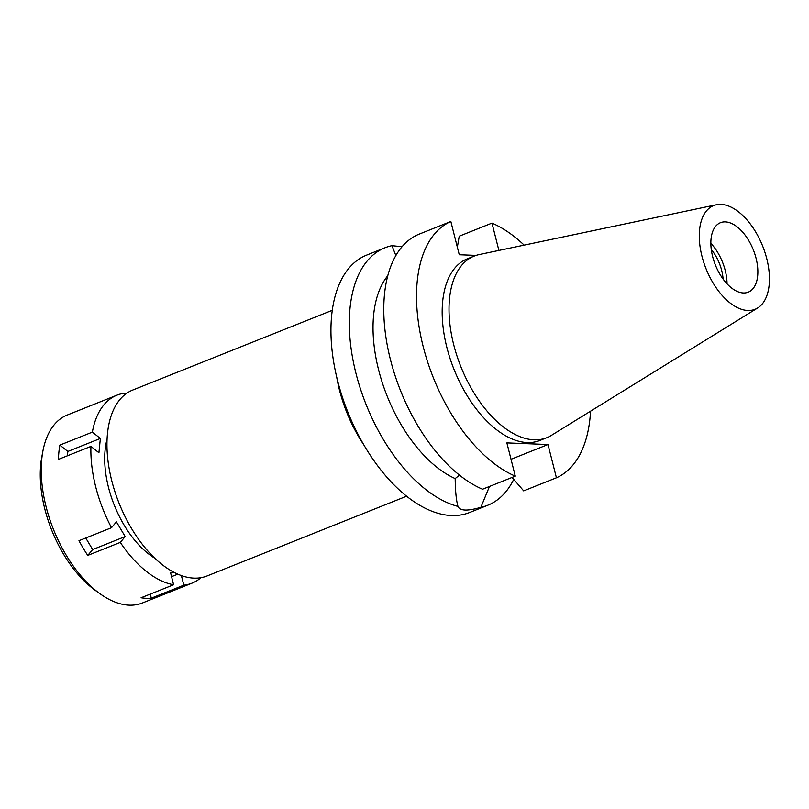 <?xml version="1.0" encoding="UTF-8"?>
<svg xmlns="http://www.w3.org/2000/svg" width="809" height="809" viewBox="0 0 809 809"><rect width="100%" height="100%" fill="white"/><g stroke="black" fill="none" stroke-linecap="round" stroke-linejoin="round"><path stroke-width="1.21" d="M701.939 256.14A55.831 30.489 -111.8 0 1 716.42 204.748A55.831 30.489 -111.8 0 1 766.77 258.718A55.831 30.489 -111.8 0 1 757.669 307.966A55.831 30.489 -111.8 0 1 701.939 256.14M757.669 307.966L551.323 435.414A97.798 53.414 -111.8 0 1 546.773 437.709A97.798 53.414 -111.8 0 1 453.697 344.644A97.798 53.414 -111.8 0 1 474.185 256.079A97.798 53.414 -111.8 0 1 479.07 254.602L716.42 204.748M756.071 258.293A37.406 20.427 68.2 0 0 720.475 222.697A37.406 20.427 68.2 0 0 712.638 256.564A37.406 20.427 68.2 0 0 748.234 292.16A37.406 20.427 68.2 0 0 756.071 258.293M710.848 243.317A37.406 20.427 -111.8 0 1 725.258 270.6A37.406 20.427 -111.8 0 1 727.048 283.858M723.084 279.054A31.248 17.06 68.2 0 0 721.689 270.459A31.248 17.06 68.2 0 0 711.283 249.526M332.287 310.302L132.727 390.049A100.114 54.668 68.2 0 0 111.753 480.708A100.114 54.668 68.2 0 0 207.023 575.978L406.583 496.22M363.787 444.819A100.114 54.668 -111.8 0 1 339.396 389.736A100.114 54.668 -111.8 0 1 336.706 377.045M459.441 475.126L455.184 478.574C455.315 490.952 456.236 500.225 457.955 506.404A138.612 75.702 -111.8 0 1 355.95 373.303A138.612 75.702 -111.8 0 1 384.983 247.776L366.619 255.118A138.612 75.702 68.2 0 0 337.575 380.634A138.612 75.702 68.2 0 0 469.493 512.552L487.857 505.21A138.612 75.702 -111.8 0 1 480.87 507.314L489.475 486.472M384.983 247.776A138.612 75.702 -111.8 0 1 391.971 245.673L395.864 255.573M402.053 246.745L391.971 245.673M513.715 479.363A138.612 75.702 -111.8 0 1 487.857 505.21M457.955 506.404C459.866 510.954 467.511 511.258 480.87 507.314M387.794 275.697A116.617 63.678 68.2 0 0 378.602 369.855A116.617 63.678 68.2 0 0 455.184 478.574M590.53 411.205A138.612 75.702 -111.8 0 1 556.42 477.785L548.006 444.525L506.879 442.897L515.293 476.147L482.548 489.233A138.612 75.702 68.2 0 1 390.413 359.52A138.612 75.702 68.2 0 1 418.101 234.57L450.846 221.484L459.259 254.744L476.056 255.401M515.293 476.147A138.612 75.702 -111.8 0 1 423.158 346.444A138.612 75.702 -111.8 0 1 450.846 221.484M498.89 250.436L491.983 223.112A138.612 75.702 -111.8 0 1 524.161 245.137M474.185 256.079L467.339 258.819A97.798 53.414 68.2 0 0 446.851 347.374A97.798 53.414 68.2 0 0 539.927 440.45L546.773 437.709M548.006 444.525L511.025 459.3M512.067 477.441L523.676 490.871L556.42 477.785M457.348 247.18L459.239 236.198L491.983 223.112M174.795 572.762L170.527 572.59L173.601 584.765A101.216 55.275 -111.8 0 1 120.288 542.404L125.193 536.569L116.415 521.876L111.511 527.711A101.216 55.275 -111.8 0 1 95.715 486.836A101.216 55.275 -111.8 0 1 90.932 446.396L98.92 452.737L100.367 438.458L92.378 432.117A101.216 55.275 -111.8 0 1 116.911 395.186A101.216 55.275 -111.8 0 1 125.122 393.164L125.395 394.246M200.925 577.697A101.216 55.275 -111.8 0 1 192.036 583.147A101.216 55.275 -111.8 0 1 183.825 585.17L181.398 575.604M107.091 439.054A79.211 43.251 68.2 0 0 108.487 487.342A79.211 43.251 68.2 0 0 154.681 558.129M92.378 432.117L59.856 445.112A101.216 55.275 -111.8 0 0 58.42 459.391L90.932 446.396M116.911 395.186L67.278 415.017A101.216 55.275 68.2 0 0 42.897 451.109A101.216 55.275 68.2 0 0 46.073 506.667A101.216 55.275 68.2 0 0 99.861 593.644A101.216 55.275 68.2 0 0 142.394 602.988L192.036 583.147M59.856 445.112L67.845 451.452L67.41 455.801M67.845 451.452L100.367 438.458M111.511 527.711L78.989 540.705A101.216 55.275 -111.8 0 0 87.766 555.399L120.288 542.404M150.272 594.089L151.303 598.164L183.825 585.17M151.303 598.164A101.216 55.275 -111.8 0 1 141.09 597.76L173.601 584.765M85.764 538.005L92.671 549.564L87.766 555.399M92.671 549.564L125.193 536.569M171.559 576.665L177.798 574.168M42.897 451.109L41.805 456.933A94.613 51.665 68.2 0 0 44.778 508.871A94.613 51.665 68.2 0 0 95.047 590.176L99.861 593.644"/></g></svg>
